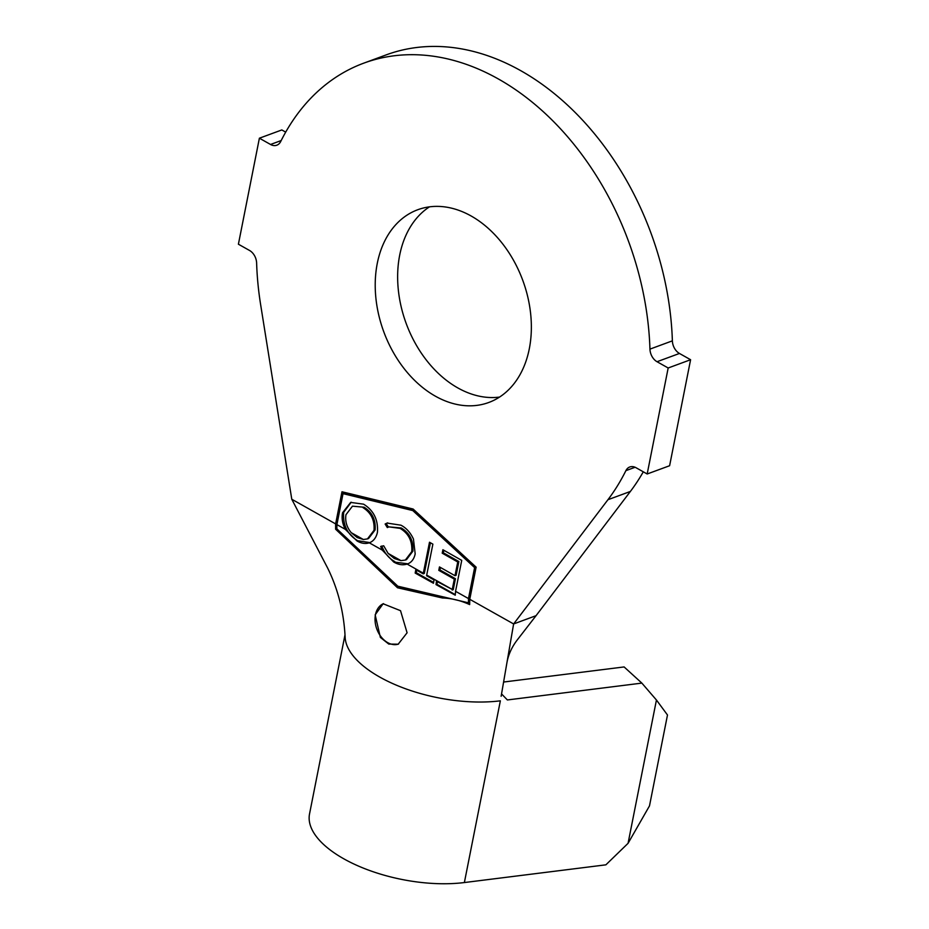 <?xml version="1.0" encoding="UTF-8"?>
<svg xmlns="http://www.w3.org/2000/svg" width="929" height="929" viewBox="0 0 929 929"><rect width="100%" height="100%" fill="white"/><g stroke="black" fill="none" stroke-linecap="round" stroke-linejoin="round"><path stroke-width="1.39" d="M375.153 614.835L380.367 637.41L388.763 644.064L398.181 644.203L407.088 632.788L400.527 610.69L383.12 603.769L375.153 614.835M383.503 603.641A21.576 15.572 -110.2 0 0 375.467 614.719A21.576 15.572 -110.2 0 0 381.157 636.899A21.576 15.572 -110.2 0 0 398.529 644.076M499.535 397.078A102.701 74.099 69.8 0 1 422.741 355.203A102.701 74.099 69.8 0 1 399.702 255.115A102.701 74.099 69.8 0 1 429.465 206.853M529.298 348.816A102.701 74.099 69.8 0 1 488.782 402.478A102.701 74.099 69.8 0 1 405.125 369.87A102.701 74.099 69.8 0 1 377.279 263.371A102.701 74.099 69.8 0 1 417.795 209.722A102.701 74.099 69.8 0 1 501.439 242.318A102.701 74.099 69.8 0 1 529.298 348.816M382.225 550.084L369.301 542.826C365.422 544.069 361.311 543.442 356.991 540.933L345.321 529.344L336.902 524.618L336.867 528.856L397.821 586.199L468.437 602.816L468.483 598.578L455.558 591.308L455.268 595.199L436.003 584.596L436.502 581.217L452.26 589.45L426.701 575.086L426.585 575.748L434.006 579.917L433.483 583.261L415.17 573.065L415.82 569.674L423.206 573.843L423.322 573.193L407.134 564.089C402.803 565.424 398.32 564.727 393.687 561.999L382.225 550.084L380.658 546.438L383.689 545.787L388.113 553.405L394.326 558.515L400.991 560.64L388.113 553.405M369.893 542.594L357.63 540.701C347.376 534.43 342.731 524.99 343.66 512.367L342.546 512.773L350.674 502.403L363.587 504.18C373.679 510.427 378.3 519.787 377.429 532.282C376.233 537.682 373.516 541.201 369.301 542.826L369.347 542.815M405.369 560.036L406.496 559.63L412.871 551.211L411.756 551.617L405.369 560.036L400.991 560.64M411.756 551.617C412.499 541.201 408.621 533.455 400.109 528.392L388.914 526.871L387.323 527.579L385.129 524.014L387.056 523.073L400.968 525.199C406.321 527.997 410.479 532.619 413.451 539.052L415.182 553.893C414.032 559.246 411.35 562.649 407.134 564.089L407.32 564.019M426.701 575.086L432.879 544.139L429.5 542.234L423.322 573.193M452.202 590.043L453.259 589.66L455.442 578.709L454.316 579.127L452.26 589.45M454.316 579.127L438.79 570.348L439.475 566.922L455.001 575.701L457.742 561.964L442.216 553.185L442.901 549.736L461.736 560.373L455.558 591.308M468.483 598.578L474.614 567.619L412.801 510.578L343.033 493.659L336.902 524.618M342.546 512.773C341.512 518.301 342.441 523.817 345.321 529.344M643.298 471.804A258.924 186.822 69.8 0 1 630.373 491.453L536.045 615.683L513.621 623.951L469.76 599.298L476.124 567.166L413.103 509.022L341.988 491.766L335.624 523.898L291.776 499.245L260.608 304.48A258.924 186.822 69.8 0 1 256.625 263.081A12.089 8.721 69.8 0 0 249.541 250.47L238.405 244.211L259.388 138.2L270.536 144.471L281.185 140.546M635.088 467.264L625.891 470.655A258.924 186.822 69.8 0 1 607.938 499.721L513.621 623.951L506.909 662.818C508.349 654.597 511.891 646.839 517.546 639.57L536.045 615.683M285.702 132.127L281.824 129.944L259.388 138.2M270.536 144.471A12.089 8.721 69.8 0 0 276.807 145.203A12.089 8.721 69.8 0 0 280.686 141.545A258.924 186.822 69.8 0 1 363.808 63.137A258.924 186.822 69.8 0 1 649.952 349.118L672.375 340.85A12.089 8.721 -110.2 0 0 679.459 353.461L690.595 359.72L668.172 367.989L647.176 473.987L636.04 467.728A12.089 8.721 69.8 0 0 629.769 466.985A12.089 8.721 69.8 0 0 625.891 470.655M363.808 63.137L386.232 54.869A258.924 186.822 69.8 0 1 672.375 340.85M679.459 353.461L657.024 361.718L668.172 367.989M690.595 359.72L669.612 465.731L647.176 473.987M657.024 361.718A12.089 8.721 69.8 0 1 649.952 349.118M344.961 635.006L309.531 813.943A103.572 46.334 11.2 0 0 357.386 865.596A103.572 46.334 11.2 0 0 464.372 882.55L500.359 700.826A103.572 46.334 11.2 0 1 345.17 637.817C343.962 612.478 338.086 589.183 327.565 567.909L291.776 499.245M335.624 523.898L335.613 529.216L397.507 587.767L442.483 597.997C451.482 598.241 460.54 600.436 469.656 604.582L469.76 599.298M501.137 696.285L506.909 662.818M501.555 693.917L507.373 699.955L641.858 683.105L624.114 666.941L503.599 682.037M464.372 882.55L605.882 864.829L628.062 843.323L649.499 805.873L667.486 715.005L656.443 700.013L641.858 683.105M628.062 843.323L656.443 700.013M359.778 551.501L398.634 587.349L442.483 597.997M398.634 587.349L397.507 587.767M342.987 492.01L335.694 529.286M468.437 602.816L475.729 567.201L413.916 510.172L344.16 493.241L343.033 493.659M475.729 567.201L474.614 567.619M413.916 510.172L412.801 510.578M455.315 594.665L436.897 584.271L436.003 584.596M436.897 584.271L437.408 581.728M455.442 578.709L439.905 569.941L438.79 570.348M439.905 569.941L440.404 567.456M457.742 561.964L458.868 561.546L456.127 575.283L455.001 575.701M458.868 561.546L443.33 552.778L442.216 553.185M443.33 552.778L443.841 550.27M433.611 582.471L416.25 572.67L415.17 573.065M416.25 572.67L416.749 570.197M430.429 542.768L424.309 573.437L423.206 573.843M407.877 563.798L393.687 561.999M394.802 561.592C388.961 558.434 384.629 553.243 381.784 546.02M412.871 551.211C413.614 540.783 409.735 533.049 401.223 527.974L400.109 528.392M401.223 527.974L388.914 526.871M388.392 527.08L386.255 523.596L385.129 524.014M386.255 523.596L387.66 522.864M357.63 540.701L356.991 540.933M343.66 512.367L351.232 502.206M375.119 529.925L373.992 530.343L367.454 538.901L368.581 538.495L375.119 529.925C375.885 519.903 372.227 512.343 364.145 507.234L352.463 506.166L345.96 514.712C344.984 521.262 346.749 527.254 351.232 532.665L357.189 537.543L363.39 539.505L351.232 532.665M364.145 507.234L352.463 506.166M373.992 530.343C374.77 520.31 371.101 512.75 363.018 507.652M367.454 538.901L363.39 539.505M630.373 491.453L607.938 499.721"/></g></svg>
